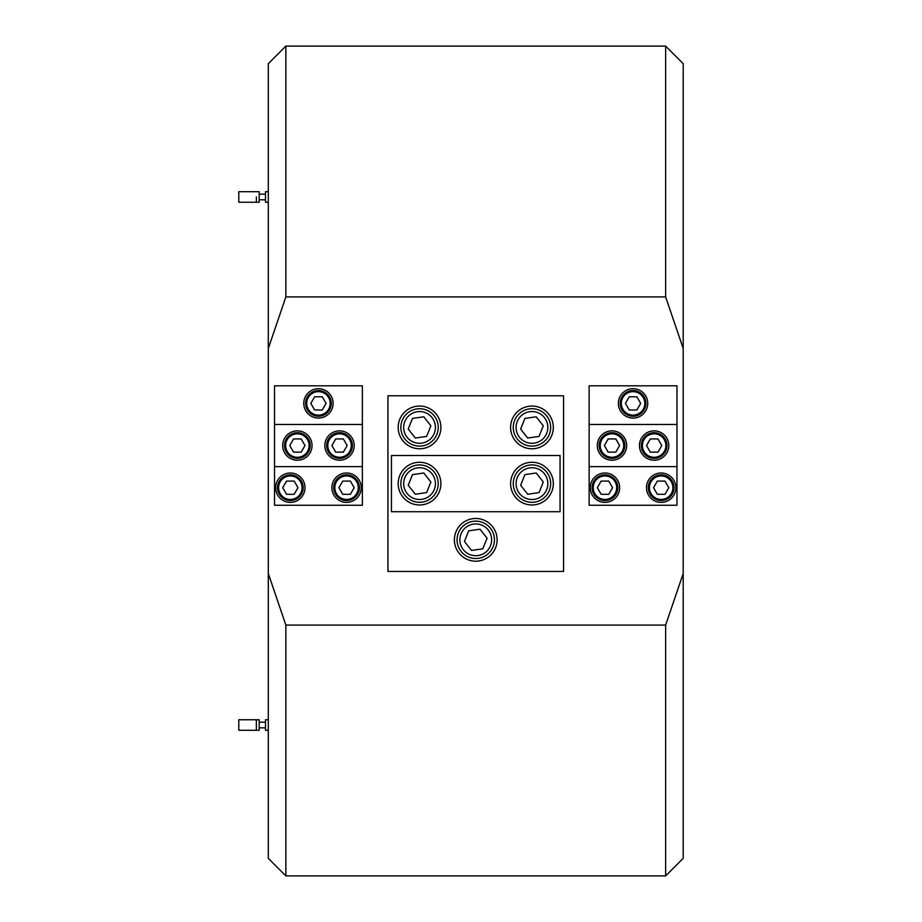 <?xml version="1.0" encoding="UTF-8"?>
<svg xmlns="http://www.w3.org/2000/svg" width="922" height="922" viewBox="0 0 922 922"><rect width="100%" height="100%" fill="white"/><g stroke="black" fill="none" stroke-linecap="round" stroke-linejoin="round"><path stroke-width="1.38" d="M417.562 448.68A21.356 21.356 0 0 1 398.281 425.422A21.356 21.356 0 0 1 421.538 406.153A21.356 21.356 0 0 1 440.808 429.41A21.356 21.356 0 0 1 417.562 448.68M633.057 388.704A14.683 14.683 0 0 1 647.74 403.387A14.683 14.683 0 0 1 633.057 418.069A14.683 14.683 0 0 1 618.374 403.387A14.683 14.683 0 0 1 633.057 388.704M274.537 466.624L362.358 466.624L362.358 424.466L274.537 424.466L274.537 505.256L362.358 505.256L362.358 466.624M654.136 430.862A14.683 14.683 0 0 1 668.819 445.545A14.683 14.683 0 0 1 654.136 460.228A14.683 14.683 0 0 1 639.453 445.545A14.683 14.683 0 0 1 654.136 430.862M346.557 473.009A14.683 14.683 0 0 1 361.24 487.692A14.683 14.683 0 0 1 346.557 502.386A14.683 14.683 0 0 1 331.874 487.692A14.683 14.683 0 0 1 346.557 473.009M290.349 473.009A14.683 14.683 0 0 1 305.032 487.692A14.683 14.683 0 0 1 290.349 502.386A14.683 14.683 0 0 1 275.666 487.692A14.683 14.683 0 0 1 290.349 473.009M676.967 505.256L589.146 505.256L589.146 466.624L676.967 466.624L676.967 505.256M676.967 466.624L676.967 385.822L589.146 385.822L589.146 466.624M403.836 485.894A15.881 15.881 0 0 0 421.815 499.344A15.881 15.881 0 0 0 435.265 481.353A15.881 15.881 0 0 0 417.286 467.903A15.881 15.881 0 0 0 403.836 485.894M438.042 480.961A18.694 18.694 0 0 1 422.218 502.121A18.694 18.694 0 0 1 401.047 486.286A18.694 18.694 0 0 1 416.882 465.126A18.694 18.694 0 0 1 438.042 480.961M412.48 474.634L408.227 485.26L415.303 494.238L426.621 492.613L430.874 481.987L423.797 472.998L412.48 474.634M676.967 424.466L589.146 424.466M460.043 542.09A15.881 15.881 0 0 0 478.022 555.54A15.881 15.881 0 0 0 491.472 537.561A15.881 15.881 0 0 0 473.493 524.111A15.881 15.881 0 0 0 460.043 542.09M494.25 537.157A18.694 18.694 0 0 1 478.426 558.329A18.694 18.694 0 0 1 457.254 542.493A18.694 18.694 0 0 1 473.09 521.333A18.694 18.694 0 0 1 494.25 537.157M468.676 530.842L464.434 541.456L471.511 550.446L482.828 548.821L487.081 538.194L480.005 529.205L468.676 530.842M285.866 296.907L268.302 348.481L268.302 63.664L285.866 46.1L285.866 296.907L665.638 296.907L665.638 46.1L285.866 46.1M268.302 573.519L285.866 625.093L285.866 875.9L268.302 858.336L268.302 348.481M285.866 625.093L665.638 625.093L683.202 573.519L683.202 348.481L665.638 296.907M683.202 573.519L683.202 858.336L665.638 875.9L665.638 625.093M665.638 46.1L683.202 63.664L683.202 348.481M611.978 430.862A14.683 14.683 0 0 1 626.66 445.545A14.683 14.683 0 0 1 611.978 460.228A14.683 14.683 0 0 1 597.295 445.545A14.683 14.683 0 0 1 611.978 430.862M516.239 429.687A15.881 15.881 0 0 0 534.23 443.136A15.881 15.881 0 0 0 547.68 425.157A15.881 15.881 0 0 0 529.689 411.708A15.881 15.881 0 0 0 516.239 429.687M550.457 424.754A18.694 18.694 0 0 1 534.622 445.914A18.694 18.694 0 0 1 513.462 430.09A18.694 18.694 0 0 1 529.297 408.919A18.694 18.694 0 0 1 550.457 424.754M524.883 418.427L520.642 429.053L527.707 438.042L539.036 436.406L543.277 425.78L536.201 416.802L524.883 418.427M256.362 196.916L256.362 202.241L256.362 196.916M238.798 196.916L238.798 202.241L259.174 202.241L259.174 191.707L238.798 191.707L238.798 196.916M268.302 191.707L265.49 191.707L265.49 202.241L268.302 202.241M529.966 504.887A21.356 21.356 0 0 1 510.696 481.63A21.356 21.356 0 0 1 533.953 462.36A21.356 21.356 0 0 1 553.223 485.617A21.356 21.356 0 0 1 529.966 504.887M309.101 445.545A11.732 11.732 0 0 0 297.368 433.813A11.732 11.732 0 0 0 285.636 445.545A11.732 11.732 0 0 0 297.368 457.277A11.732 11.732 0 0 0 309.101 445.545M284.518 445.545A12.862 12.862 0 0 1 297.368 432.683A12.862 12.862 0 0 1 310.23 445.545A12.862 12.862 0 0 1 297.368 458.395A12.862 12.862 0 0 1 284.518 445.545M301.183 452.149L304.998 445.545L301.183 438.941L293.565 438.941L289.75 445.545L293.565 452.149L301.183 452.149M623.71 445.545A11.732 11.732 0 0 0 611.978 433.813A11.732 11.732 0 0 0 600.245 445.545A11.732 11.732 0 0 0 611.978 457.277A11.732 11.732 0 0 0 623.71 445.545M599.127 445.545A12.862 12.862 0 0 1 611.978 432.683A12.862 12.862 0 0 1 624.839 445.545A12.862 12.862 0 0 1 611.978 458.395A12.862 12.862 0 0 1 599.127 445.545M615.792 452.149L619.607 445.545L615.792 438.941L608.163 438.941L604.359 445.545L608.163 452.149L615.792 452.149M351.259 445.545A11.732 11.732 0 0 0 339.527 433.813A11.732 11.732 0 0 0 327.794 445.545A11.732 11.732 0 0 0 339.527 457.277A11.732 11.732 0 0 0 351.259 445.545M326.665 445.545A12.862 12.862 0 0 1 339.527 432.683A12.862 12.862 0 0 1 352.388 445.545A12.862 12.862 0 0 1 339.527 458.395A12.862 12.862 0 0 1 326.665 445.545M343.341 452.149L347.156 445.545L343.341 438.941L335.712 438.941L331.897 445.545L335.712 452.149L343.341 452.149M297.368 430.862A14.683 14.683 0 0 1 312.051 445.545A14.683 14.683 0 0 1 297.368 460.228A14.683 14.683 0 0 1 282.685 445.545A14.683 14.683 0 0 1 297.368 430.862M563.572 571.444L563.572 395.803L387.932 395.803L387.932 571.444L563.572 571.444M616.691 487.692A11.732 11.732 0 0 0 604.959 475.959A11.732 11.732 0 0 0 593.226 487.692A11.732 11.732 0 0 0 604.959 499.436A11.732 11.732 0 0 0 616.691 487.692M592.097 487.692A12.862 12.862 0 0 1 604.959 474.842A12.862 12.862 0 0 1 617.809 487.692A12.862 12.862 0 0 1 604.959 500.554A12.862 12.862 0 0 1 592.097 487.692M608.774 494.307L612.577 487.692L608.774 481.088L601.144 481.088L597.329 487.692L601.144 494.307L608.774 494.307M560.057 511.722L560.057 455.526L391.447 455.526L391.447 511.722L560.057 511.722M256.362 719.771L256.362 730.293L256.362 719.759L238.798 719.759L238.798 730.293L259.174 730.293L259.174 719.771M265.49 719.771L265.49 730.293L268.302 730.293M516.239 485.894A15.881 15.881 0 0 0 534.23 499.344A15.881 15.881 0 0 0 547.68 481.353A15.881 15.881 0 0 0 529.689 467.903A15.881 15.881 0 0 0 516.239 485.894M550.457 480.961A18.694 18.694 0 0 1 534.622 502.121A18.694 18.694 0 0 1 513.462 486.286A18.694 18.694 0 0 1 529.297 465.126A18.694 18.694 0 0 1 550.457 480.961M524.883 474.634L520.642 485.26L527.707 494.238L539.036 492.613L543.277 481.987L536.201 472.998L524.883 474.634M358.289 487.692A11.732 11.732 0 0 0 346.557 475.959A11.732 11.732 0 0 0 334.824 487.692A11.732 11.732 0 0 0 346.557 499.436A11.732 11.732 0 0 0 358.289 487.692M333.695 487.692A12.862 12.862 0 0 1 346.557 474.842A12.862 12.862 0 0 1 359.407 487.692A12.862 12.862 0 0 1 346.557 500.554A12.862 12.862 0 0 1 333.695 487.692M350.36 494.307L354.175 487.692L350.36 481.088L342.742 481.088L338.927 487.692L342.742 494.307L350.36 494.307M661.166 473.009A14.683 14.683 0 0 1 675.849 487.692A14.683 14.683 0 0 1 661.166 502.386A14.683 14.683 0 0 1 646.472 487.692A14.683 14.683 0 0 1 661.166 473.009M665.868 445.545A11.732 11.732 0 0 0 654.136 433.813A11.732 11.732 0 0 0 642.404 445.545A11.732 11.732 0 0 0 654.136 457.277A11.732 11.732 0 0 0 665.868 445.545M641.274 445.545A12.862 12.862 0 0 1 654.136 432.683A12.862 12.862 0 0 1 666.986 445.545A12.862 12.862 0 0 1 654.136 458.395A12.862 12.862 0 0 1 641.274 445.545M657.951 452.149L661.766 445.545L657.951 438.941L650.321 438.941L646.506 445.545L650.321 452.149L657.951 452.149M604.959 473.009A14.683 14.683 0 0 1 619.642 487.692A14.683 14.683 0 0 1 604.959 502.386A14.683 14.683 0 0 1 590.276 487.692A14.683 14.683 0 0 1 604.959 473.009M672.899 487.692A11.732 11.732 0 0 0 661.166 475.959A11.732 11.732 0 0 0 649.422 487.692A11.732 11.732 0 0 0 661.166 499.436A11.732 11.732 0 0 0 672.899 487.692M648.304 487.692A12.862 12.862 0 0 1 661.166 474.842A12.862 12.862 0 0 1 674.017 487.692A12.862 12.862 0 0 1 661.166 500.554A12.862 12.862 0 0 1 648.304 487.692M664.969 494.307L668.784 487.692L664.969 481.088L657.351 481.088L653.537 487.692L657.351 494.307L664.969 494.307M529.966 448.68A21.356 21.356 0 0 1 510.696 425.422A21.356 21.356 0 0 1 533.953 406.153A21.356 21.356 0 0 1 553.223 429.41A21.356 21.356 0 0 1 529.966 448.68M403.836 429.687A15.881 15.881 0 0 0 421.815 443.136A15.881 15.881 0 0 0 435.265 425.157A15.881 15.881 0 0 0 417.286 411.708A15.881 15.881 0 0 0 403.836 429.687M438.042 424.754A18.694 18.694 0 0 1 422.218 445.914A18.694 18.694 0 0 1 401.047 430.09A18.694 18.694 0 0 1 416.882 408.919A18.694 18.694 0 0 1 438.042 424.754M412.48 418.427L408.227 429.053L415.303 438.042L426.621 436.406L430.874 425.78L423.797 416.802L412.48 418.427M318.447 388.704A14.683 14.683 0 0 1 333.13 403.387A14.683 14.683 0 0 1 318.447 418.069A14.683 14.683 0 0 1 303.764 403.387A14.683 14.683 0 0 1 318.447 388.704M330.18 403.387A11.732 11.732 0 0 0 318.447 391.654A11.732 11.732 0 0 0 306.715 403.387A11.732 11.732 0 0 0 318.447 415.119A11.732 11.732 0 0 0 330.18 403.387M305.597 403.387A12.862 12.862 0 0 1 318.447 390.536A12.862 12.862 0 0 1 331.309 403.387A12.862 12.862 0 0 1 318.447 416.248A12.862 12.862 0 0 1 305.597 403.387M322.262 409.99L326.077 403.387L322.262 396.783L314.633 396.783L310.829 403.387L314.633 409.99L322.262 409.99M417.562 504.887A21.356 21.356 0 0 1 398.281 481.63A21.356 21.356 0 0 1 421.538 462.36A21.356 21.356 0 0 1 440.808 485.617A21.356 21.356 0 0 1 417.562 504.887M362.358 424.466L362.358 385.822L274.537 385.822L274.537 424.466M302.082 487.692A11.732 11.732 0 0 0 290.349 475.959A11.732 11.732 0 0 0 278.617 487.692A11.732 11.732 0 0 0 290.349 499.436A11.732 11.732 0 0 0 302.082 487.692M277.487 487.692A12.862 12.862 0 0 1 290.349 474.842A12.862 12.862 0 0 1 303.2 487.692A12.862 12.862 0 0 1 290.349 500.554A12.862 12.862 0 0 1 277.487 487.692M294.164 494.307L297.967 487.692L294.164 481.088L286.535 481.088L282.72 487.692L286.535 494.307L294.164 494.307M644.789 403.387A11.732 11.732 0 0 0 633.057 391.654A11.732 11.732 0 0 0 621.324 403.387A11.732 11.732 0 0 0 633.057 415.119A11.732 11.732 0 0 0 644.789 403.387M620.206 403.387A12.862 12.862 0 0 1 633.057 390.536A12.862 12.862 0 0 1 645.919 403.387A12.862 12.862 0 0 1 633.057 416.248A12.862 12.862 0 0 1 620.206 403.387M636.872 409.99L640.686 403.387L636.872 396.783L629.242 396.783L625.427 403.387L629.242 409.99L636.872 409.99M339.527 430.862A14.683 14.683 0 0 1 354.209 445.545A14.683 14.683 0 0 1 339.527 460.228A14.683 14.683 0 0 1 324.844 445.545A14.683 14.683 0 0 1 339.527 430.862M475.752 518.475A21.356 21.356 0 0 1 497.108 539.831A21.356 21.356 0 0 1 475.752 561.187A21.356 21.356 0 0 1 454.396 539.831A21.356 21.356 0 0 1 475.752 518.475M665.638 875.9L285.866 875.9M259.174 199.786L265.49 199.786M259.174 194.162L265.49 194.162M259.174 727.838L265.49 727.838M265.49 719.759L268.302 719.759M259.174 722.214L265.49 722.214M256.362 719.759L259.174 719.759"/></g></svg>
